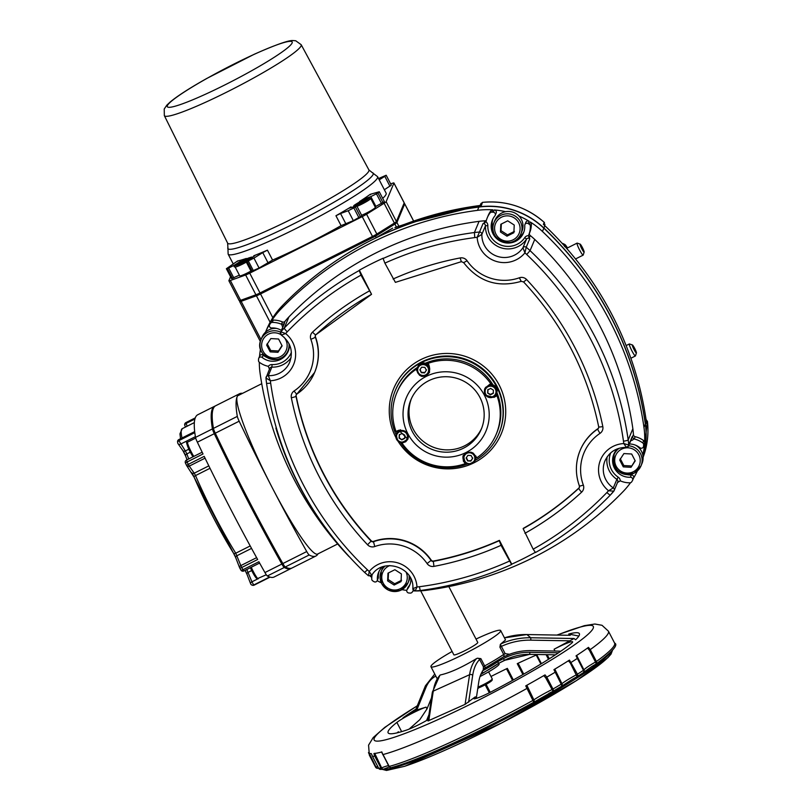 <?xml version="1.0" encoding="UTF-8"?>
<svg xmlns="http://www.w3.org/2000/svg" width="811" height="811" viewBox="0 0 811 811"><rect width="100%" height="100%" fill="white"/><g stroke="black" fill="none" stroke-linecap="round" stroke-linejoin="round"><path stroke-width="1.22" d="M397.998 441.154A58.351 57.611 -157.3 0 0 476.219 461.631A58.351 57.611 -157.3 0 0 499.241 385.164A58.351 57.611 -157.3 0 0 420.564 359.749A58.351 57.611 -157.3 0 0 395.961 437.595M395.302 390.537L395.575 389.878A56.101 55.391 22.7 0 1 444.965 356.029A56.101 55.391 22.7 0 1 497.113 386.492A56.101 55.391 22.7 0 1 499.12 433.115L498.846 433.773A56.101 55.391 -157.3 0 0 468.423 361.047A56.101 55.391 -157.3 0 0 395.302 390.537A56.101 55.391 -157.3 0 0 396.123 434.726M400.431 442.441A56.101 55.391 -157.3 0 0 467.653 463.963M475.134 460.435A56.101 55.391 -157.3 0 0 498.846 433.773M579.429 485.992A2.24 2.22 22.7 0 1 578.831 488.263A298.478 294.687 22.7 0 1 523.146 528.691L523.288 528.356A298.478 294.687 -157.3 0 0 578.963 487.928A2.24 2.22 -157.3 0 0 579.429 487.33M598.721 426.85A2.24 2.22 22.7 0 1 597.768 429.009A49.37 48.741 -157.3 0 0 580.108 450.49L580.25 450.156A49.37 48.741 22.7 0 1 597.91 428.674A2.24 2.22 -157.3 0 0 598.63 427.863M490.959 210.708L489.996 213.009A22.444 22.161 -157.3 0 0 487.269 217.764L488.232 215.452A22.444 22.161 22.7 0 1 490.959 210.708A2.24 2.22 22.7 0 1 492.885 209.826A78.545 77.552 -157.3 0 0 477.507 210.343A336.626 332.348 -157.3 0 0 280.829 309.153A78.545 77.552 -157.3 0 0 271.381 321.115A2.24 2.22 22.7 0 1 273.236 320.102A22.444 22.161 22.7 0 1 282.431 321.926A2.24 2.22 -157.3 0 0 285.056 321.288A67.323 66.472 22.7 0 1 288.949 316.868A325.404 321.268 22.7 0 1 479.078 221.342L474.405 232.534A325.404 321.268 -157.3 0 0 383.096 258.506L383.238 258.182A325.404 321.268 -157.3 0 0 359.354 270.175L371.55 294.312L315.844 334.771A4.491 0.649 -132.7 0 1 312.529 332.135A6.731 6.65 -157.3 0 0 310.826 339.262A44.879 44.311 22.7 0 1 294.119 390.973A6.731 6.65 -157.3 0 0 291.342 397.745A302.969 299.117 -157.3 0 0 367.555 544.779A6.731 6.65 -157.3 0 0 374.753 546.533A44.879 44.311 22.7 0 1 427.093 563.554A6.731 6.65 -157.3 0 0 433.946 566.382A302.969 299.117 -157.3 0 0 501.046 545.316L499.262 540.684A298.478 294.687 22.7 0 1 433.338 561.364L433.946 566.382M315.408 335.349A2.24 2.22 -157.3 0 0 315.438 336.788A49.37 48.741 22.7 0 1 314.729 372.188L314.587 372.513A49.37 48.741 -157.3 0 0 315.307 337.112A4.491 0.527 159.8 0 1 310.826 339.262M296.208 394.815A2.24 2.22 -157.3 0 0 296.137 395.92A298.478 294.687 -157.3 0 0 371.225 540.775A2.24 2.22 -157.3 0 0 373.628 541.363A49.37 48.741 22.7 0 1 431.188 560.087A2.24 2.22 -157.3 0 0 433.479 561.03A298.478 294.687 -157.3 0 0 499.404 540.359L511.741 564.162A325.404 321.268 -157.3 0 0 535.189 552.403M580.037 244.162A4.491 0.547 -116.7 0 1 580.149 244.121A4.491 0.547 -116.7 0 1 582.572 247.882A4.491 0.547 -116.7 0 1 584.153 252.079A4.491 0.547 -116.7 0 1 581.832 248.825A4.491 0.547 -116.7 0 1 580.037 244.162M580.149 244.121L577.189 243.118A6.731 0.821 63.3 0 0 577.077 243.118A6.731 0.821 63.3 0 0 577.016 243.188A6.731 0.821 63.3 0 0 579.53 249.808A6.731 0.821 63.3 0 0 583.119 255.151A6.731 0.821 63.3 0 0 583.18 255.08A6.731 0.821 63.3 0 0 583.19 255.059L584.153 252.079M632.306 345.01A4.491 0.547 -116.7 0 1 632.418 344.959A4.491 0.547 -116.7 0 1 634.851 348.73A4.491 0.547 -116.7 0 1 636.422 352.917A4.491 0.547 -116.7 0 1 634.101 349.663A4.491 0.547 -116.7 0 1 632.306 345.01M632.418 344.959L629.458 343.955A6.731 0.821 63.3 0 0 629.346 343.955A6.731 0.821 63.3 0 0 629.285 344.026A6.731 0.821 63.3 0 0 631.799 350.646A6.731 0.821 63.3 0 0 635.388 355.988A6.731 0.821 63.3 0 0 635.449 355.917A6.731 0.821 63.3 0 0 635.459 355.897L636.422 352.917M272.82 317.679L260.524 293.957A6.731 0.689 152.6 0 1 256.418 295.792L270.104 322.2L272.82 317.679A78.545 77.552 -157.3 0 0 266.687 329.398A78.545 77.552 -157.3 0 0 266.647 329.479M270.104 322.2L266.687 329.398M480.953 203.581L482.707 202.365A78.545 77.552 22.7 0 1 544.211 222.376L544.475 222.579C526.653 206.967 505.973 200.236 482.413 202.375L481.47 205.335L479.565 205.497A6.731 0.547 -97.5 0 0 479.494 205.568L478.946 206.886A336.626 332.348 -157.3 0 0 376.223 237.623L375.483 236.194L394.896 224.069A6.731 0.689 152.6 0 0 396.934 222.488L404.699 203.885L413.6 221.038M646.012 419.338L647.431 421.517L646.61 423.484A78.545 77.552 -157.3 0 0 646.357 421.527A336.626 332.348 -157.3 0 0 544.85 225.701A78.545 77.552 -157.3 0 0 543.39 224.353L544.211 222.376L544.627 225.488M647.421 421.315L647.431 421.517A78.545 77.552 22.7 0 1 643.103 457.323L647.421 421.315M184.756 425.167A2.24 2.21 106.2 0 1 185.871 422.632M187.148 426.211L186.084 423.443A2.24 1.399 158.9 0 0 184.807 425.42A2.24 1.399 158.9 0 0 184.908 425.613M194.904 419.003L186.084 423.443L185.932 422.602A2.24 2.24 0 0 0 184.807 425.42L185.445 427.062M177.923 443.495A2.24 2.109 -7.1 0 1 178.886 440.637A272.729 33.058 -116.7 0 1 178.775 439.734A2.24 2.119 173.4 0 0 177.579 441.853L177.69 442.765A2.24 2.24 0 0 0 178.085 443.779A2.24 1.734 144.8 0 1 177.923 443.495M291.534 568.207A272.729 33.058 -116.7 0 1 291.058 568.491A272.729 33.058 -116.7 0 1 284.276 567.487A6.731 0.821 -116.7 0 1 281.863 564.05A272.729 33.058 -116.7 0 1 214.286 433.692A6.731 0.821 -116.7 0 1 212.441 428.897A272.729 33.058 -116.7 0 1 214.702 406.23L197.783 414.735A272.729 33.058 -116.7 0 0 194.701 431.726L178.927 439.653M195.4 436.663L180.549 444.124A2.24 1.734 144.8 0 1 178.085 443.779L182.891 450.602A2.24 1.734 -35.2 0 0 185.354 450.946L178.886 440.637L194.812 432.628A272.729 33.058 -116.7 0 0 195.522 437.393A6.731 0.821 63.3 0 0 197.367 442.188L214.286 433.692M191.619 472.56A2.24 1.734 -35.2 0 0 191.771 472.854A2.24 1.734 -35.2 0 0 194.234 473.188L189.247 466.112A2.24 1.734 144.8 0 1 186.783 465.767A2.24 1.734 144.8 0 1 186.631 465.473L188.264 464.368A272.729 33.058 -116.7 0 1 187.108 461.976L185.476 463.101A270.479 32.785 63.3 0 0 186.601 465.423M197.367 442.188A272.729 33.058 -116.7 0 0 203.024 453.978L187.108 461.976L186.459 460.09A2.24 2.24 0 0 0 185.445 463.081L186.601 465.453A2.24 2.24 0 0 0 186.783 465.767L194.113 477.223A2.24 0.963 -23.4 0 1 195.522 475.581L194.234 473.188L208.822 465.869M239.732 567.913A270.479 32.785 63.3 0 0 240.867 569.961A2.24 0.72 -29 0 0 240.897 570.052A2.24 0.72 -29 0 0 242.955 569.727A272.729 33.058 -116.7 0 1 241.729 567.507A2.24 0.699 151 0 1 239.671 567.852A2.24 0.699 151 0 1 239.65 567.761A2.24 1.399 -21.1 0 1 239.549 567.568A2.24 1.399 -21.1 0 1 240.816 565.591L235.758 553.203A84.162 10.198 -116.7 0 1 195.522 475.581L210.019 468.292M247.081 574.452A2.24 1.399 -21.1 0 1 246.98 574.259L250.65 583.798A2.24 2.24 0 0 0 252.028 585.116L252.545 585.278A2.24 2.21 -73.8 0 0 254.147 585.126A272.729 33.058 -116.7 0 1 253.711 584.995A2.24 2.21 108.6 0 1 250.751 583.991A2.24 1.399 -21.1 0 1 250.65 583.798A2.24 1.399 -21.1 0 1 251.917 581.822L246.808 569.494M235.839 557.856A2.24 1.399 -21.1 0 1 235.727 557.664L239.549 567.568A2.24 2.24 0 0 0 239.671 567.852L240.897 570.052A2.24 2.24 0 0 0 243.868 570.974L242.955 569.727L258.881 561.729A272.729 33.058 -116.7 0 0 264.944 572.556A6.731 0.821 63.3 0 0 267.356 575.982L284.276 567.487M254.198 585.096L270.063 577.128L254.178 585.126A2.24 2.24 0 0 1 252.545 585.278M256.621 557.654L240.816 565.591L241.729 567.507L257.645 559.509A272.729 33.058 -116.7 0 1 204.19 456.37L188.264 464.368L189.247 466.112L205.061 458.164M395.332 227.556L403.848 224.576A6.731 0.74 69.2 0 0 403.787 224.647A336.626 332.348 22.7 0 1 476.756 205.933A336.626 332.348 22.7 0 1 479.494 205.568A78.545 77.552 -157.3 0 1 481.47 205.335M394.906 227.546L403.787 224.647M643.042 456.441A78.545 77.552 -157.3 0 0 645.394 423.829A336.626 332.348 -157.3 0 0 543.887 228.013A78.545 77.552 -157.3 0 0 478.946 206.886M392.656 228.144L376.223 237.623M233.315 264.102L228.134 254.107A84.162 8.647 -27.4 0 0 302.26 225.407A84.162 8.647 -27.4 0 0 377.5 177.873A84.162 8.647 -27.4 0 0 377.571 176.646L386.127 193.16A84.162 8.647 152.6 0 1 386.056 194.376A84.162 8.647 152.6 0 1 382.701 198.371M246.514 258.881L246.301 258.466A84.162 8.647 152.6 0 1 237.582 260.96L237.735 261.243M351.376 207.606L351.011 206.896L349.409 208.153L356.739 205.842L361.868 215.746L353.343 220.653L341.076 225.64A84.162 8.647 152.6 0 1 272.577 260.057L267.437 250.153A84.162 8.647 152.6 0 1 253.762 255.759L254.056 256.317M351.011 206.896A84.162 8.647 152.6 0 1 335.947 215.736L341.076 225.64M370.465 194.782L370.232 194.316A84.162 8.647 152.6 0 1 359.577 201.544L359.76 201.898M214.702 406.23A272.729 33.058 -116.7 0 1 215.219 406.017M306.74 551.551L282.857 563.554A6.731 0.821 63.3 0 0 285.269 566.98L309.163 554.988A6.731 0.821 -116.7 0 1 306.74 551.551A272.729 33.058 -116.7 0 1 272.334 487.867A272.729 33.058 -116.7 0 1 239.164 421.193A6.731 0.821 -116.7 0 1 237.319 416.388A272.729 33.058 -116.7 0 1 237.187 396.579A272.729 33.058 -116.7 0 1 239.58 393.73A272.729 33.058 -116.7 0 1 242.54 393.355M282.857 563.554A272.729 33.058 -116.7 0 1 215.28 433.196L239.164 421.193M318.003 553.842A272.729 33.058 -116.7 0 1 315.935 555.991A272.729 33.058 -116.7 0 1 309.163 554.988M337.65 543.978L317.557 554.075A88.642 10.746 -116.7 0 1 272.334 487.867A88.642 10.746 -116.7 0 1 237.187 396.579A88.642 10.746 -116.7 0 1 237.958 395.656L261.75 383.704M237.319 416.388L213.435 428.39A6.731 0.821 63.3 0 0 215.28 433.196M213.435 428.39A272.729 33.058 -116.7 0 1 215.696 405.733L239.58 393.73M315.935 555.991L292.051 567.994A272.729 33.058 -116.7 0 1 285.269 566.98M403.777 203.896A6.731 0.689 152.6 0 1 404.709 203.794A6.731 0.689 152.6 0 1 404.699 203.885M240.097 300.506L239.691 301.499A6.731 0.689 152.6 0 0 239.681 301.601A6.731 0.689 152.6 0 0 241.141 301.317L256.418 295.792M260.524 293.957L375.483 236.194M376.841 234.034L366.572 214.216A6.731 0.689 152.6 0 1 362.223 216.628L372.502 236.447A6.731 0.689 -27.4 0 0 376.841 234.034L394.379 223.076A6.731 0.689 -27.4 0 0 396.427 221.504L404.192 202.902A6.731 0.689 -27.4 0 0 404.192 202.801L393.923 182.982A6.731 0.689 152.6 0 1 393.913 183.083L404.192 202.902M239.174 300.506A6.731 0.689 -27.4 0 0 239.164 300.607A6.731 0.689 -27.4 0 0 240.634 300.323L255.901 294.798A6.731 0.689 -27.4 0 0 260.007 292.964L249.737 273.145L362.223 216.628M260.007 292.964L372.502 236.447M366.572 214.216L384.11 203.257L394.379 223.076M396.427 221.504L386.148 201.686A6.731 0.689 152.6 0 1 384.11 203.257M386.148 201.686L393.913 183.083M390.669 183.904L392.463 183.256A6.731 0.689 152.6 0 1 393.923 182.982M230.537 276.754L228.895 280.687A6.731 0.689 152.6 0 0 228.895 280.788A6.731 0.689 152.6 0 0 230.354 280.505L245.632 274.98L255.901 294.798M249.737 273.145A6.731 0.689 152.6 0 1 245.632 274.98M239.377 275.172L231.51 278.619L226.37 268.715L237.582 260.96M378.555 178.542L386.178 175.237L391.307 185.151L384.363 189.754M370.232 194.316L379.274 191.761L384.414 201.665L375.087 206.846M272.577 260.057L259.074 268.015L251.187 271.492L246.057 261.588L253.59 256.611L254.948 255.495L253.762 255.759M415.212 590.945L416.996 586.992L412.819 588.664A2.24 2.22 -157.3 0 0 415.212 590.945L420.26 590.52L419.399 586.728A62.832 62.041 22.7 0 1 416.996 586.992A26.925 26.591 -157.3 0 0 369.238 571.461L368.488 575.739M367.444 569.819A62.832 62.041 22.7 0 0 369.238 571.461L371.752 575.293L368.447 575.78L364.626 572.424L367.444 569.819A320.923 316.837 22.7 0 1 270.671 383.137A62.832 62.041 22.7 0 1 270.377 380.754L268.299 375.665A2.24 2.22 -157.3 0 0 265.988 378.007L266.505 383.116A4.491 0.618 -8.1 0 0 270.671 383.137M265.988 378.007L270.377 380.754A26.925 26.591 -157.3 0 0 285.624 333.564L280.9 331.841A2.24 2.22 -157.3 0 0 281.407 335.095L281.417 335.166C290.642 342.293 293.42 351.285 289.74 362.132A22.444 22.161 22.7 0 1 268.299 375.665L271.867 367.109A22.444 22.161 -157.3 0 0 291.068 357.671M281.407 335.095L285.624 333.564A62.832 62.041 22.7 0 1 287.256 331.8A320.923 316.837 22.7 0 1 360.996 275.132L359.212 270.509A325.404 321.268 -157.3 0 0 284.276 328.06A4.491 0.669 44 0 0 287.256 331.8M511.741 564.162L511.559 564.537C482.454 577.655 452.021 586.312 420.26 590.52L420.301 590.469M511.599 564.497L501.046 545.316M371.55 294.312L360.996 275.132M479.078 221.342A67.323 66.472 22.7 0 1 484.998 220.825L483.944 223.339L483.072 223.501L479.494 232.058A67.323 66.472 -157.3 0 0 474.405 232.534L474.759 237.593A62.832 62.041 22.7 0 1 477.162 237.319L481.876 234.369A2.24 2.22 -157.3 0 0 479.494 232.058L477.162 237.319A26.925 26.591 -157.3 0 0 524.92 252.86L526.217 247.254A2.24 2.22 -157.3 0 0 522.943 247.73L524.92 252.86A62.832 62.041 22.7 0 1 526.714 254.492A320.923 316.837 22.7 0 1 623.477 441.184A62.832 62.041 22.7 0 1 623.771 443.566L626.406 447.327A2.24 2.22 -157.3 0 0 628.545 445.979L632.124 437.423A2.24 2.22 22.7 0 0 632.286 436.43L628.718 444.986L623.771 443.566A26.925 26.591 -157.3 0 0 608.534 490.756L613.805 491.162A2.24 2.22 -157.3 0 0 613.298 487.908L608.534 490.756A62.832 62.041 22.7 0 1 606.892 492.52A320.923 316.837 22.7 0 1 533.162 549.179L535.483 552.494A325.404 321.268 -157.3 0 0 610.369 494.994M628.545 445.969L626.406 447.327M535.483 552.494L535.453 552.534C563.321 537.024 588.299 517.834 610.399 494.974A4.491 0.669 -136 0 0 610.419 494.943A67.323 66.472 -157.3 0 0 613.755 491.213L613.805 491.162M383.096 258.506L384.88 263.129L395.393 282.36L461.317 261.689L460.202 257.939A302.969 299.117 -157.3 0 0 393.112 279.004M523.146 528.691L533.162 549.179M246.301 258.466L240.705 261.791M259.074 268.015L253.944 258.101L248.308 260.929L253.448 270.844M252.16 271.31L247.031 261.395L248.308 260.929M253.944 258.101L262.754 252.606L267.883 262.511M267.437 250.153L262.754 252.606M247.031 261.395L246.057 261.588M234.957 266.454L234.318 265.207L228.682 268.046L233.821 277.95M232.483 278.437L227.344 268.522L228.682 268.046M234.318 265.207L240.482 261.365M227.344 268.522L226.37 268.715M365.649 198.989L359.577 201.544M365.426 198.573L370.809 196.627L375.949 206.531M345.668 223.43L340.539 213.516L335.947 215.736M379.274 191.761L377.916 192.876L383.045 202.78M381.575 203.703L376.436 193.799L377.916 192.876M376.436 193.799L370.809 196.627M386.178 175.237L384.809 176.352L389.949 186.266M379.224 179.849L384.809 176.352M358.969 217.824L353.839 207.91L348.203 210.738L353.343 220.653M340.539 213.516L348.203 210.738M353.839 207.91L355.37 206.957L360.51 216.861M356.739 205.842L355.37 206.957M627.045 474.617A16.828 16.615 -157.3 0 0 631.343 474.952L630.38 477.253A2.24 2.22 22.7 0 1 632.438 480.639A78.545 77.552 -157.3 0 1 631.708 481.805A2.24 2.22 22.7 0 1 629.853 482.819A22.444 22.161 -157.3 0 1 620.658 480.994A2.24 2.22 -157.3 0 0 620.253 480.862L617.374 482.606M529.542 233.01A2.24 2.22 -157.3 0 0 530.242 235.545A67.323 66.472 22.7 0 1 534.743 239.448A325.404 321.268 22.7 0 1 632.864 428.745A67.323 66.472 22.7 0 1 633.432 434.625L632.387 437.139L633.817 438.863A2.24 2.22 -157.3 0 0 634.222 438.994L635.185 436.693A22.444 22.161 22.7 0 1 643.701 440.626A2.24 2.22 22.7 0 1 644.603 442.532A78.545 77.552 -157.3 0 0 643.954 427.285A336.626 332.348 -157.3 0 0 542.447 231.47A78.545 77.552 -157.3 0 0 530.293 222.001A2.24 2.22 22.7 0 1 531.337 223.836A22.444 22.161 22.7 0 1 529.644 232.757L528.691 235.058A22.444 22.161 -157.3 0 0 530.374 226.147L531.337 223.836M633.432 434.625A2.24 2.22 -157.3 0 0 635.185 436.693M643.701 440.626L642.738 442.928A22.444 22.161 -157.3 0 0 634.222 438.994M632.387 437.139L632.286 436.43M630.38 477.253A16.828 16.615 22.7 0 1 617.414 448.838M629.387 443.972A16.828 16.615 22.7 0 1 639.92 447.743A2.24 2.22 22.7 0 0 643.549 446.212A78.545 77.552 -157.3 0 0 643.64 444.844L644.603 442.532M642.738 442.928A2.24 2.22 22.7 0 1 643.64 444.844M372.077 574.827A22.444 22.161 -157.3 0 0 371.752 579.084A2.24 2.22 22.7 0 0 372.796 580.919A78.545 77.552 -157.3 0 0 373.983 581.659A2.24 2.22 22.7 0 0 377.379 579.662A16.828 16.615 22.7 0 1 382.174 567.031M413.052 590.884A78.545 77.552 -157.3 0 0 414.593 590.935M415.81 590.955A78.545 77.552 -157.3 0 0 426.545 590.276A336.626 332.348 -157.3 0 0 623.223 491.456A78.545 77.552 -157.3 0 0 630.492 482.727M410.944 579.044A16.828 16.615 22.7 0 1 407.234 589.374L408.197 587.063A2.24 2.22 22.7 0 0 407.872 587.61L406.909 589.911A2.24 2.22 22.7 0 0 408.815 592.993A78.545 77.552 -157.3 0 0 410.204 593.094A2.24 2.22 22.7 0 0 412.13 592.223A22.444 22.161 -157.3 0 0 413.428 590.286M406.909 589.911A2.24 2.22 22.7 0 1 407.234 589.374M282.431 321.926L281.468 324.238A2.24 2.22 -157.3 0 0 281.873 324.37L284.002 323.802L285.056 321.288M281.468 324.238A22.444 22.161 -157.3 0 0 272.273 322.403L273.236 320.102M269.566 369.451L268.309 366.369A2.24 2.22 -157.3 0 0 267.894 366.227A22.444 22.161 -157.3 0 1 259.378 362.304A2.24 2.22 22.7 0 1 258.486 360.388A78.545 77.552 -157.3 0 1 258.567 359.009A2.24 2.22 22.7 0 1 262.206 357.479L263.17 355.177A16.828 16.615 -157.3 0 0 266.991 357.499M259.317 362.253A78.545 77.552 -157.3 0 0 260.098 373.324A336.626 332.348 -157.3 0 0 348.994 556.539M370.242 576.256A78.545 77.552 -157.3 0 0 371.783 577.331M281.417 335.166L280.576 332.388L284.144 323.832A2.24 2.22 22.7 0 1 284.479 323.285L284.002 323.802M271.381 321.115L270.418 323.427A2.24 2.22 22.7 0 1 272.273 322.403M270.418 323.427A78.545 77.552 -157.3 0 0 269.688 324.593L270.651 322.281A78.545 77.552 -157.3 0 0 265.511 332.206L266.616 329.57A78.545 77.552 -157.3 0 1 282.198 305.869L280.829 309.153M281.397 330.412A16.828 16.615 22.7 0 0 271.736 327.968A2.24 2.22 22.7 0 1 269.688 324.593M289.537 344.827A16.828 16.615 22.7 0 1 262.206 357.479M528.691 235.058A22.444 22.161 -157.3 0 1 528.61 235.241A2.24 2.22 -157.3 0 0 528.478 235.646L529.188 238.059L530.242 235.545M483.944 223.339L485.971 221.819A2.24 2.22 -157.3 0 0 486.103 221.413A22.444 22.161 -157.3 0 1 487.269 217.764M484.998 220.825A2.24 2.22 -157.3 0 0 486.397 220.257M528.478 235.646A4.491 4.43 -157.3 0 0 524.788 237.593L526.511 239.164A2.24 2.22 22.7 0 1 529.796 238.698L529.188 238.059M530.293 222.001L529.33 224.302A2.24 2.22 22.7 0 1 530.374 226.147M529.33 224.302A78.545 77.552 -157.3 0 0 528.143 223.562L529.107 221.261A78.545 77.552 -157.3 0 0 519.05 216.081M505.598 211.691A78.545 77.552 -157.3 0 0 494.274 209.927L493.311 212.239A2.24 2.22 22.7 0 1 494.892 215.858A16.828 16.615 22.7 0 0 501.573 241.739A16.828 16.615 22.7 0 0 524.747 225.57A2.24 2.22 22.7 0 1 528.143 223.562M493.311 212.239A78.545 77.552 -157.3 0 0 491.922 212.137L492.885 209.826M489.996 213.009A2.24 2.22 22.7 0 1 491.922 212.137M494.274 209.927A2.24 2.22 22.7 0 1 496.18 213.009L495.217 215.31M643.032 456.39A78.545 77.552 -157.3 0 0 645.323 424.001A336.626 332.348 -157.3 0 0 543.816 228.175A78.545 77.552 -157.3 0 0 478.875 207.048A336.626 332.348 -157.3 0 0 282.198 305.869M524.91 224.586L525.873 222.285A2.24 2.22 22.7 0 1 529.107 221.261M492.966 218.788A16.828 16.615 -157.3 0 0 492.916 228.945M518.178 238.089A16.828 16.615 -157.3 0 0 523.947 231.723M633.482 478.186A78.545 77.552 -157.3 0 0 637.405 470.907M642.839 455.123A78.545 77.552 -157.3 0 0 644.512 443.911A2.24 2.22 22.7 0 1 644.35 444.59L643.387 446.891M614.373 453.004A16.828 16.615 -157.3 0 0 613.775 455.458M631.343 474.952A2.24 2.22 22.7 0 1 633.553 478.034L632.59 480.335M377.196 580.676A78.545 77.552 -157.3 0 0 381.292 582.835M401.962 589.658A78.545 77.552 -157.3 0 0 406.777 590.388M379.142 571.197A16.828 16.615 -157.3 0 0 378.342 577.351A2.24 2.22 22.7 0 1 378.169 578.334L377.216 580.635M408.197 587.063A16.828 16.615 -157.3 0 0 410.113 584.133M258.739 358.33L259.692 356.029A2.24 2.22 22.7 0 1 263.17 355.177M260.493 349.034A78.545 77.552 -157.3 0 0 259.561 356.353M269.536 324.887L270.499 322.585A2.24 2.22 22.7 0 1 270.651 322.281M287.236 352.288A16.828 16.615 -157.3 0 0 288.706 349.916M257.665 578.932L251.917 581.822L253.711 584.995L269.637 576.996A272.729 33.058 -116.7 0 1 267.356 575.982M291.058 568.491L274.138 576.996A272.729 33.058 -116.7 0 1 270.063 577.128M332.439 537.085L332.398 537.105A326.529 322.383 22.7 0 1 275.892 428.096L276.115 427.579M448.818 586.586L477.76 642.434A13.463 1.389 152.6 0 1 466.447 649.864A13.463 1.389 152.6 0 1 453.856 654.832L420.686 590.824M465.859 463.081A53.861 53.171 22.7 0 1 465.159 463.334L463.395 461.175L462.959 456.035L466.031 452.832L470.593 452.143L472.995 452.964L476.929 457.749A53.861 53.171 -157.3 0 0 496.19 434.311A53.861 53.171 -157.3 0 0 496.971 395.687L494 397.39L484.694 395.058L484.552 389.239L485.221 387.962L490.979 383.39A53.861 53.171 22.7 0 1 491.79 384.586M465.159 463.334L463.679 460.496A6.731 6.65 22.7 0 1 463.223 455.498M476.797 457.536A53.861 53.171 22.7 0 1 475.895 458.124M426.333 363.642A53.861 53.171 22.7 0 1 428.178 362.953L429.364 366.481L429.414 372.533L426.221 376.03L421.781 376.436L419.52 375.25L416.063 369.37A53.861 53.171 -157.3 0 0 396.792 392.798A53.861 53.171 -157.3 0 0 396.011 431.422L398.759 430.256L407.892 439.187L405.662 441.772L402.347 442.907A53.861 53.171 22.7 0 1 402.185 442.664M408.075 438.66A6.731 6.65 22.7 0 1 407.112 440.028M402.955 442.603L402.347 442.907M396.903 432.851A53.861 53.171 22.7 0 1 396.295 431.31M417.036 370.515L416.236 368.954A53.861 53.171 22.7 0 1 417.219 368.306M429.637 371.935A6.731 6.65 22.7 0 1 427.569 374.256M496.444 393.467A53.861 53.171 22.7 0 1 497.143 395.281L494.284 396.711A6.731 6.65 22.7 0 1 492.662 397.278M484.491 390.466A6.731 6.65 22.7 0 1 484.796 388.702M484.41 395.221A43.176 42.618 22.7 0 1 444.083 457.1A43.176 42.618 22.7 0 1 409.859 391.064A43.176 42.618 22.7 0 1 484.41 395.221M490.807 383.796A53.861 53.171 -157.3 0 0 428.005 363.369M402.175 443.313A53.861 53.171 -157.3 0 0 464.987 463.75M396.792 392.798L397.38 391.399A53.861 53.171 22.7 0 1 417.564 367.363M425.329 363.237A53.861 53.171 22.7 0 1 493.017 384.901M496.839 392.443A53.861 53.171 22.7 0 1 496.778 432.912L496.19 434.311M479.95 397.461A38.147 37.671 22.7 0 1 431.604 449.223A38.147 37.671 22.7 0 1 444.489 376.74A38.147 37.671 22.7 0 1 479.95 397.461M411.41 398.617A38.147 37.671 -157.3 0 0 432.567 446.912A38.147 37.671 -157.3 0 0 481.785 428.005M476.148 698.453L475.307 696.842L465.088 704.364L427.995 720.938L432.354 692.209L439.937 675.168M476.584 658.562A69.797 32.095 65.7 0 0 469.589 674.701A2.24 1.622 8.6 0 1 472.701 675.31A67.556 31.071 -114.3 0 1 479.646 659.515A2.24 1.967 -134.4 0 0 477.426 658.228L476.584 658.562C462.767 666.926 451.22 672.268 441.944 674.59L440.272 674.985A69.797 32.095 -114.3 0 0 433.267 691.124A2.24 1.622 -171.4 0 0 432.354 692.209M431.493 697.865L426.991 708.926L426.069 707.131L415.425 710.416L425.43 685.802A2.24 1.764 22.1 0 0 425.887 687.627A67.556 36.069 58.9 0 1 435.801 676.07M570.163 635.307L568.704 634.03L578.851 636.067M415.475 710.294L402.986 717.847A107.721 11.07 152.6 0 1 415.962 709.108M568.704 634.03A107.721 11.07 152.6 0 1 579.378 633.665A107.721 11.07 152.6 0 1 575.597 639.788L574.066 638.51L554.075 649.246L555.008 651.04L560.847 651.192M500.387 644.35L501.391 646.377L499.911 647.148L500.387 644.35L505.527 639.909L500.681 630.563A39.273 4.035 152.6 0 1 477.344 647.026A39.273 4.035 152.6 0 1 437.393 665.801A39.273 4.035 152.6 0 1 430.945 666.703A39.273 4.035 152.6 0 1 452.112 651.466M485.16 667.94L484.654 665.922L483.427 666.804L479.646 659.515L480.882 658.644L477.426 658.228M483.427 666.804L483.275 670.139A57.064 26.246 65.7 0 0 478.764 681.95L476.27 698.413M484.633 665.943A2.24 0.527 61.2 0 1 485.14 667.95A2.24 0.527 61.2 0 1 485.079 667.97L483.589 668.862M483.194 669.217L485.181 667.929A37.032 3.802 -27.4 0 0 503.073 657.103A2.24 1.764 -124.9 0 0 503.327 656.961A2.24 1.744 -124.7 0 0 503.347 656.94A2.24 1.764 -124.9 0 0 503.682 654.426A39.273 4.035 152.6 0 1 484.654 665.922L480.882 658.644M485.181 667.929L503.357 656.94A2.24 1.744 -124.7 0 0 503.702 654.416L505.172 653.666L501.391 646.377A67.556 67.131 -50.1 0 1 530.881 640.153L570.123 640.842M503.104 657.082L509.551 654.264L503.347 656.94M555.008 651.04L530.627 650.615A57.064 56.709 -50.1 0 0 509.551 654.264L505.172 653.666M428.948 714.673L426.566 720.523M522.913 674.57L517.256 663.651A107.721 11.07 152.6 0 1 536.831 654.801L541.434 663.672M490.99 676.486A107.721 11.07 152.6 0 1 507.351 668.376L513.343 679.942M397.137 732.84A107.721 11.07 152.6 0 1 398.383 731.755L398.738 732.445M554.075 649.246A19.079 1.957 -27.4 0 1 572.637 641.836A19.079 1.957 -27.4 0 1 571.187 643.589A107.721 11.07 152.6 0 1 539.376 664.919A107.721 11.07 152.6 0 1 492.247 691.286A19.079 1.957 -27.4 0 1 473.806 698.646A19.079 1.957 -27.4 0 1 475.307 696.842M428.198 719.58A19.079 1.957 -27.4 0 1 406.199 730.204A107.721 11.07 152.6 0 1 388.114 732.809A107.721 11.07 152.6 0 1 396.883 722.419L401.658 731.634M477.74 688.742L478.774 687.799M500.549 662.384A107.721 11.07 152.6 0 1 509.937 657.863M498.349 663.53L480.811 674.417M482.099 673.333L482.454 670.869M498.005 660.458L498.228 663.58A25.81 2.656 -27.4 0 1 482.363 673.191M568.308 660.772L570.265 662.881L577.097 676.688A24.421 2.514 152.6 0 0 572.718 679.091L577.128 676.678A2.24 1.45 -122.4 0 0 577.27 676.597A2.24 1.45 -122.4 0 0 577.442 674.194L576.428 674.772A22.181 2.281 -27.4 0 0 561.942 683.683L561.212 684.17A2.24 1.135 59.1 0 1 561.263 686.441A2.24 1.135 59.1 0 1 561.141 686.501A132.406 13.615 -27.4 0 1 553.224 691.175M561.324 686.4A2.24 1.997 -129 0 0 561.942 683.683L554.785 669.085M583.342 672.674A2.24 2.19 -145.7 0 0 583.971 669.906L583.474 670.312A2.24 1.571 56.8 0 1 583.221 672.765A2.24 1.571 56.8 0 1 583.028 672.866M543.715 675.614L545.661 677.763L553.031 691.286A2.24 0.973 -120.3 0 0 553.132 691.236A2.24 0.973 -120.3 0 0 552.97 689.036L551.825 689.654A22.779 2.342 -27.4 0 0 533.871 699.852L532.918 700.43A2.24 0.588 61 0 1 533.374 702.468A2.24 0.588 61 0 1 533.314 702.488A132.406 13.615 -27.4 0 1 391.997 767.399M595.862 664.128A2.24 1.825 -125.7 0 0 596.409 661.482L595.507 662.04A2.24 0.77 60.4 0 1 595.821 664.158A2.24 0.77 60.4 0 1 595.74 664.189A23.985 2.463 152.6 0 0 592.03 666.358L583.849 672.147A2.24 2.24 0 0 1 583.221 672.765L577.27 676.597A2.24 2.24 0 0 1 577.128 676.678M381.606 751.909L388.976 766.446A2.24 2.24 0 0 0 391.541 767.581L391.541 767.581A2.24 2.027 -104.9 0 1 389.199 766.436L382.853 754.575M383.877 769.031A2.24 1.46 -112.3 0 1 383.694 769.122A2.24 1.46 -112.3 0 1 381.626 767.875L380.947 768.098A2.24 2.159 84.2 0 0 383.076 769.284L383.076 769.284A2.24 2.159 84.2 0 0 383.583 769.163M389.331 766.953L383.694 769.122A2.24 2.24 0 0 1 383.076 769.284L380.511 769.396A2.24 2.2 -88.2 0 1 378.636 768.199L378.595 768.129M378.534 768.078A2.24 1.865 -108.6 0 1 375.949 767.044L375.564 767.105A2.24 2.23 147.7 0 0 375.655 767.267L375.655 767.267A2.24 2.23 147.7 0 0 377.956 768.27M378.544 768.108L378.271 768.199A2.24 2.24 0 0 1 375.655 767.267L375.503 767.003A134.646 13.838 152.6 0 0 375.564 767.105L368.458 752.618A134.291 13.807 -27.4 0 0 371.397 753.662L372.472 756.308A134.646 13.838 -27.4 0 0 374.783 756.207L380.947 768.098A134.646 13.838 152.6 0 1 378.636 768.199L372.472 756.308L378.585 768.179A2.24 2.24 0 0 0 380.511 769.396M377.723 766.517A22.181 2.281 -27.4 0 0 375.949 767.044L368.904 752.547M388.591 765.716A21.735 2.23 -27.4 0 0 381.626 767.875L374.692 753.297M381.849 751.959A134.291 13.807 -27.4 0 1 373.912 753.551L374.783 756.207L375.463 755.984M381.596 751.959L382.812 754.554L381.859 751.959M533.415 702.448A2.24 1.703 -124.3 0 0 533.557 702.367L553.011 691.307A2.24 2.24 0 0 0 553.132 691.236L561.263 686.441A2.24 2.24 0 0 0 561.526 686.258L572.718 679.091M391.541 767.581C417.077 761.103 480.497 731.948 533.374 702.468A2.24 2.24 0 0 0 533.557 702.367A2.24 1.703 -124.3 0 0 533.871 699.852L526.836 685.204M545.661 677.763L546.807 677.144L545.033 674.904A134.291 13.807 -27.4 0 1 525.741 685.873L532.918 700.43A134.646 13.838 152.6 0 1 389.199 766.436L383.035 754.544A134.646 13.838 -27.4 0 0 391.439 752.02A134.646 13.838 -27.4 0 0 526.755 688.539L527.708 687.961M587.458 648.019L589.344 650.148L590.246 649.591L588.482 647.371A134.291 13.807 -27.4 0 1 576.043 655.866L583.474 670.312A134.646 13.838 152.6 0 1 577.442 674.194L569.474 660.093A134.291 13.807 -27.4 0 1 553.933 669.653L561.212 684.17A134.646 13.838 152.6 0 1 552.97 689.036L546.807 677.144A134.646 13.838 -27.4 0 0 555.048 672.278L555.778 671.792M589.344 650.148L595.507 662.04A21.735 2.23 -27.4 0 0 583.971 669.906L576.621 655.41M426.069 707.131A19.079 1.957 -27.4 0 0 396.883 722.419M409.089 729.13L419.824 719.671L426.991 708.926M498.714 663.337L499.089 664.067A22.444 2.311 152.6 0 1 480.011 676.556M476.016 639.068A39.273 4.035 152.6 0 1 500.681 630.563M567.497 247.923A11.222 1.358 63.3 0 0 565.449 245.023A11.222 1.358 63.3 0 0 564.882 244.506A11.222 1.358 63.3 0 0 564.578 246.047M564.76 246.676L562.733 243.432L564.811 244.456M408.318 437.372A6.174 6.093 22.7 0 1 408.085 438.041L407.71 438.933C400.887 444.61 397.086 443.019 396.326 434.169A6.174 6.093 -157.3 0 0 404.841 442.005A6.174 6.093 -157.3 0 0 401.759 430.448A6.174 6.093 -157.3 0 0 396.326 434.169L396.701 433.287A6.174 6.093 22.7 0 1 400.573 429.81M399.255 434.899L402.134 433.449L404.851 435.203L404.699 438.406L401.83 439.846L399.103 438.092L399.255 434.899M399.438 434.463L399.286 437.666L401.83 439.846M402.003 439.42L404.882 437.981M475.793 455.904A6.174 6.093 22.7 0 1 475.479 459.604L475.114 460.496A6.174 6.093 -157.3 0 0 470.654 452.153M467.714 452.234A6.174 6.093 -157.3 0 0 463.72 455.741L464.095 454.849A6.174 6.093 22.7 0 1 464.754 453.663M467.633 460.901L466.143 458.033L467.896 455.356L471.12 455.539L472.61 458.397L470.856 461.074L467.633 460.901L471.039 460.648L472.783 457.972M466.325 457.607L467.805 460.466M489.074 384.789A6.174 6.093 22.7 0 1 496.636 393.011L496.261 393.893A6.174 6.093 -157.3 0 0 487.746 386.066A6.174 6.093 -157.3 0 0 490.827 397.623A6.174 6.093 -157.3 0 0 496.261 393.893C492.328 398.525 488.607 398.657 485.09 394.278L485.242 388.246A6.174 6.093 22.7 0 1 485.84 387.151M493.25 393.376L490.371 394.815L487.654 393.061L487.806 389.858L490.675 388.418L493.402 390.172L493.25 393.376M487.654 393.061L490.554 394.389L493.423 392.94M487.979 389.432L487.827 392.636M417.847 366.684A6.174 6.093 22.7 0 1 425.887 363.44A6.174 6.093 22.7 0 1 429.232 371.438L428.867 372.33A6.174 6.093 -157.3 0 0 425.522 364.332A6.174 6.093 -157.3 0 0 417.695 372.705A6.174 6.093 -157.3 0 0 428.867 372.33L425.988 375.412C419.571 376.628 416.732 374.013 417.472 367.576L417.847 366.684M424.873 367.373L426.353 370.232L424.609 372.908L421.385 372.725L419.895 369.867L421.649 367.19L424.873 367.373M424.609 372.908L426.535 369.806M420.078 369.441L421.385 372.725M421.558 372.3L424.792 372.482M619.351 448.189A14.588 14.405 -157.3 0 0 614.109 454.555L615.103 452.183A14.588 14.405 22.7 0 1 615.894 450.571M635.408 445.138A14.588 14.405 22.7 0 1 642.018 463.426L641.035 465.798A14.588 14.405 -157.3 0 0 628.626 445.797M631.657 454.008L635.216 460.871L631.019 467.308L623.274 466.872L619.716 460.009L623.902 453.572L631.657 454.008M631.019 467.308L635.074 460.597M620.263 458.691L623.821 465.555L623.274 466.872M623.821 465.555L631.566 465.99M494.984 220.247A14.588 14.405 22.7 0 1 513.992 212.583A14.588 14.405 22.7 0 1 521.899 231.49L520.915 233.862A14.588 14.405 -157.3 0 0 506.834 213.82A14.588 14.405 -157.3 0 0 497.609 238.779A14.588 14.405 -157.3 0 0 520.915 233.862C514.995 251.167 485.931 239.721 493.99 222.619L494.984 220.247M500.813 224.292L507.706 220.825L514.235 225.042L513.87 232.716L506.976 236.183L500.448 231.966L500.813 224.292M501.33 224.029L500.995 230.648L507.524 234.866L506.976 236.183M500.995 230.648L500.448 231.966M507.524 234.866L514.417 231.399M289.324 347.432A14.588 14.405 22.7 0 1 288.949 348.426L287.956 350.798A14.588 14.405 -157.3 0 0 288.959 343.6M280.667 332.165A14.588 14.405 -157.3 0 0 261.041 339.556L262.024 337.183A14.588 14.405 22.7 0 1 276.592 328.435M270.195 351.873L266.637 345.01L270.833 338.572L278.579 339.008L282.137 345.871L277.95 352.309L270.195 351.873L270.742 350.555L278.497 350.991L281.995 345.598M278.497 350.991L277.95 352.309M267.184 343.692L270.742 350.555M409.991 577.128A14.588 14.405 22.7 0 1 409.068 580.372L408.075 582.744A14.588 14.405 -157.3 0 0 409.089 575.658M385.063 566.139A14.588 14.405 -157.3 0 0 381.16 571.502L382.143 569.129A14.588 14.405 22.7 0 1 383.552 566.554M401.039 581.599L394.146 585.055L387.617 580.848L387.982 573.164L394.876 569.707L401.404 573.914L401.039 581.599M387.617 580.848L388.165 579.53L394.693 583.748L401.587 580.281M394.693 583.748L394.146 585.055M388.489 572.911L388.165 579.53M357.012 206.369A9.539 0.983 -27.4 0 0 366.166 201.797A9.539 0.983 -27.4 0 0 370.728 198.431L375.351 207.342A9.539 0.983 152.6 0 1 370.789 210.718A9.539 0.983 152.6 0 1 361.635 215.29M363.774 201.331L357.154 204.139L364.321 200.013L366.349 199.516L363.774 201.331M364.676 200.692L364.321 200.013M360.155 203.145L359.719 202.324M250.964 271.056A9.539 0.983 152.6 0 1 239.711 275.821L235.089 266.91A9.539 0.983 -27.4 0 0 246.341 262.135M238.9 263.91L247.183 259.145L238.9 263.91M239.488 263.656L239.225 263.149M243.361 260.767L243.827 261.659M544.546 225.417L544.972 224.414M182.009 437.981A84.162 10.198 -116.7 0 1 182.252 428.664L179.961 433.814L180.529 438.721M182.728 450.308A2.24 1.734 -35.2 0 0 182.891 450.602L185.638 456.005A2.24 1.571 -19.8 0 1 186.865 453.907L185.354 450.946L188.831 449.193M185.76 456.248A2.24 1.571 -19.8 0 1 185.638 456.005L187.037 459.807M183.063 450.804A4.491 0.547 -116.7 0 1 185.587 455.772M188.73 458.955A84.162 10.198 -116.7 0 1 186.865 453.907L190.291 452.193M251.542 548.388L237.005 555.687A2.24 1.399 -21.1 0 0 235.727 557.664L233.436 553.072A2.24 1.358 -32 0 1 233.345 552.889A81.911 9.935 63.3 0 1 194.184 477.334A2.24 0.963 -23.4 0 1 194.113 477.223L233.436 553.072A2.24 1.358 -32 0 0 235.758 553.203L250.204 545.945M191.954 473.046A4.491 0.547 -116.7 0 1 194.082 477.101M233.558 553.224A4.491 0.547 -116.7 0 1 235.677 557.471M245.094 570.356L246.98 574.259A2.24 1.399 -21.1 0 1 248.247 572.282L251.704 570.549M245.104 570.346A4.491 0.547 -116.7 0 1 246.929 574.066M185.891 422.602L195.258 417.898L185.932 422.602M281.863 564.05L264.944 572.556M544.85 225.701L543.887 228.013M396.488 227.131L394.896 224.069M373.141 174.426L373.141 174.426A81.86 8.414 152.6 0 1 295.66 222.843A81.86 8.414 152.6 0 1 227.911 247.426L227.627 243.128A79.559 8.181 152.6 0 0 297.647 216.05A79.559 8.181 152.6 0 0 368.833 171.07L368.833 171.07A79.559 8.181 152.6 0 0 368.893 169.904L372.239 172.611A81.86 8.414 152.6 0 1 373.141 174.426M227.627 243.128L164.339 115.618A77.065 7.917 -27.4 0 0 232.169 89.382A77.065 7.917 -27.4 0 0 301.114 45.822A77.065 7.917 -27.4 0 0 301.175 44.696L368.893 169.904M212.441 428.897L195.522 437.393M167.36 105.673A70.334 7.228 152.6 0 1 264.66 49.724A70.334 7.228 152.6 0 1 257.199 67.587A70.334 7.228 152.6 0 1 167.36 105.673M398.941 226.35L396.934 222.488M261.01 339.637L241.141 301.317M240.634 300.323L230.354 280.505M288.949 316.868L284.276 328.06A67.323 66.472 -157.3 0 0 280.9 331.841L284.479 323.285M265.998 378.119A67.323 66.472 -157.3 0 0 266.515 383.066A4.491 0.618 -8.1 0 0 266.505 383.116C277.778 456.998 310.481 520.094 364.626 572.424L364.636 572.363M509.267 561.182A320.923 316.837 22.7 0 1 419.399 586.728M369.218 291.007A302.969 299.117 -157.3 0 0 312.529 332.135M433.479 561.03L433.338 561.364A2.24 2.22 22.7 0 1 431.057 560.421L427.093 563.554M431.188 560.087L431.057 560.421A49.37 48.741 -157.3 0 0 373.496 541.697L374.753 546.533M373.628 541.363L373.496 541.697A2.24 2.22 22.7 0 1 371.093 541.109L367.555 544.779M371.225 540.775L371.093 541.109A298.478 294.687 22.7 0 1 296.005 396.255A4.491 0.598 168.6 0 1 291.342 397.745M296.137 395.92L296.005 396.255A2.24 2.22 22.7 0 1 296.127 394.967L314.587 372.513A49.37 48.741 -157.3 0 1 296.927 393.994A4.491 0.598 -123.9 0 1 296.897 394.034A4.491 0.598 -123.9 0 1 294.119 390.973M296.127 394.967A2.24 2.22 22.7 0 1 296.846 394.055M371.468 294.363A298.478 294.687 22.7 0 0 315.874 334.74A4.491 0.649 -132.7 0 1 315.844 334.771L315.337 335.501A2.24 2.22 22.7 0 1 315.814 334.791M315.438 336.788L315.307 337.112A2.24 2.22 22.7 0 1 315.337 335.501M628.555 445.979A2.24 2.22 -157.3 0 0 628.718 444.986A67.323 66.472 -157.3 0 0 628.19 439.937A4.491 0.618 171.9 0 1 623.477 441.184M620.253 480.862A4.491 4.43 -157.3 0 0 618.246 477.182L616.877 479.342A2.24 2.22 22.7 0 1 617.708 482.048L614.13 490.604L610.399 494.974A4.491 0.669 -136 0 1 606.892 492.52M607.206 456.786A22.444 22.161 -157.3 0 0 616.877 479.342L613.298 487.908A22.444 22.161 22.7 0 1 604.965 460.861C609.203 451.96 616.33 447.469 626.335 447.378M632.864 428.745L628.19 439.937A325.404 321.268 -157.3 0 0 530.07 250.64L526.714 254.492M534.743 239.448L530.07 250.64A67.323 66.472 -157.3 0 0 526.217 247.254L529.796 238.698M522.943 247.73A22.444 22.161 22.7 0 1 481.876 234.369L485.454 225.813A22.444 22.161 -157.3 0 0 526.511 239.164L522.943 247.73M384.88 263.129A320.923 316.837 22.7 0 1 474.759 237.593M524.93 533.314A302.969 299.117 -157.3 0 0 581.619 492.176A6.731 6.65 -157.3 0 0 583.332 485.059A44.879 44.311 22.7 0 1 600.028 433.348A6.731 6.65 -157.3 0 0 602.816 426.576A302.969 299.117 -157.3 0 0 526.603 279.542A6.731 6.65 -157.3 0 0 519.395 277.778A44.879 44.311 22.7 0 1 467.065 260.757A6.731 6.65 -157.3 0 0 460.202 257.939M461.358 261.639L463.649 262.642L467.065 260.757M463.649 262.582L463.649 262.642C478.642 281.792 497.822 288.027 521.169 281.356L519.395 277.778M521.209 281.305L523.612 281.954L526.603 279.542M523.612 281.893L523.612 281.954C562.216 323.427 587.235 371.702 598.69 426.799A4.491 0.598 -11.4 0 0 602.816 426.576M598.7 426.748A4.491 0.598 -11.4 0 0 598.69 426.799L598.569 428.026M597.91 428.674L597.768 429.009A4.491 0.598 56.1 0 0 600.028 433.348M579.368 487.492L579.389 485.951C575.161 474.009 575.404 462.189 580.108 450.49A49.37 48.741 -157.3 0 0 579.399 485.89A4.491 0.527 -20.2 0 0 579.389 485.951A4.491 0.527 -20.2 0 0 583.332 485.059M578.963 487.928L578.831 488.263A4.491 0.649 47.3 0 0 581.619 492.176M618.246 477.182A20.194 19.94 22.7 0 1 610.744 452.842M630.786 440.637A4.491 4.43 -157.3 0 0 633.817 438.863M281.873 324.37A4.491 4.43 -157.3 0 0 282.806 327.046M291.382 352.38A20.194 19.94 22.7 0 1 272.08 364.565L271.867 367.109A2.24 2.22 22.7 0 0 269.728 368.468L265.978 378.058M272.08 364.565A4.491 4.43 -157.3 0 0 268.309 366.369M524.788 237.593A20.194 19.94 22.7 0 1 487.827 225.57L485.454 225.813A2.24 2.22 22.7 0 0 483.072 223.501M487.827 225.57A4.491 4.43 -157.3 0 0 485.971 221.819M543.816 228.175L542.447 231.47M478.875 207.048L477.507 210.343M644.512 443.911L643.549 446.212M645.323 424.001L643.954 427.285M378.342 577.351L377.379 579.662M463.395 461.175L463.679 460.496M494 397.39L494.284 396.711M646.357 421.527L645.394 423.829M428.776 720.786L433.267 691.124L469.589 674.701L465.088 704.364M416.702 710.213L425.887 687.627M526.897 634.547L504.452 637.851A69.797 69.361 -50.1 0 1 526.907 634.547L570.234 635.307L526.897 634.547L530.739 637.76L530.881 640.153M574.066 638.51L530.739 637.76A69.797 69.361 129.9 0 0 500.752 643.964M468.626 702.164L472.701 675.31M499.911 647.148L503.682 654.426M546.077 654.659L548.479 659.302M485.191 684.829L489.317 692.787M506.51 668.781L512.532 680.388M490.239 692.32L486.103 684.342M549.311 658.785L547.182 654.68M536.223 655.065L540.866 664.016M523.734 674.093L518.117 663.256M498.451 663.459L504.371 660.377L503.519 658.552L498.41 661.229A28.05 2.879 152.6 0 1 482.92 670.616M498.4 663.51L504.371 660.377A52.583 52.249 -50.1 0 1 529.664 654.365L529.907 652.287A54.824 54.479 129.9 0 0 503.519 658.552M558.495 652.794L529.907 652.287M529.695 654.365L555.454 654.822L529.674 654.376L504.371 660.377M591.625 666.622L595.821 664.158A2.24 2.24 0 0 0 596.024 664.027C612.437 651.77 618.631 644.786 614.596 643.072A134.646 13.838 152.6 0 1 596.409 661.482L590.246 649.591A134.646 13.838 -27.4 0 0 608.432 631.181L602.005 625.281L594.818 624.014L584.366 625.666L556.873 635.074M369.786 755.153L369.4 755.213A134.646 13.838 -27.4 0 1 369.34 755.112L375.503 767.003M372.431 756.237L371.347 753.632M548.743 693.476A25.029 2.575 152.6 0 1 552.97 691.317M577.807 658.015L577.31 658.42A134.646 13.838 -27.4 0 1 571.279 662.303L570.265 662.881M557.177 635.074A123.434 12.692 152.6 0 1 556.833 656.505A123.434 12.692 152.6 0 1 394.42 737.209A123.434 12.692 152.6 0 1 417.27 705.874M405.135 766.111A127.915 13.148 -27.4 0 0 534.226 705.509A127.915 13.148 -27.4 0 0 611.372 651.547M611.737 650.969A130.166 13.381 152.6 0 1 563.909 686.065A130.166 13.381 152.6 0 1 402.489 765.108A130.166 13.381 152.6 0 1 383.461 769.203M477.831 688.133L487.725 683.43L492.105 680.328L492.257 678.929A9.539 0.983 152.6 0 1 492.257 679.03A9.539 0.983 152.6 0 1 486.975 682.71A9.539 0.983 152.6 0 1 477.993 687.089M477.831 688.103A8.414 0.862 -27.4 0 0 486.083 684.342A8.414 0.862 -27.4 0 0 491.78 680.53M258.334 578.699A9.539 1.156 -116.7 0 1 258.253 578.801A9.539 1.156 -116.7 0 1 251.268 567.254M266.292 574.756L257.087 578.801L253.123 573.276L250.396 567.69A8.414 1.024 63.3 0 0 254.34 575.374A8.414 1.024 63.3 0 0 256.823 578.213M193.788 456.411A9.539 1.156 -116.7 0 1 191.325 452.051A9.539 1.156 -116.7 0 1 187.625 442.127C185.597 440.626 186.52 444.043 190.392 452.406A8.414 1.024 63.3 0 1 187.311 445.31A8.414 1.024 63.3 0 1 187.858 444.124M406.858 434.199A5.495 5.424 22.7 0 1 401.719 442.076A5.495 5.424 22.7 0 1 397.36 433.672A5.495 5.424 22.7 0 1 406.858 434.199M463.72 455.741A6.174 6.093 -157.3 0 0 467.065 463.74A6.174 6.093 -157.3 0 0 475.114 460.496C468.282 466.173 464.49 464.591 463.72 455.741M466.862 453.359A5.495 5.424 22.7 0 1 474.861 458.519A5.495 5.424 22.7 0 1 466.416 462.767A5.495 5.424 22.7 0 1 466.862 453.359M485.647 394.065A5.495 5.424 22.7 0 1 490.787 386.188A5.495 5.424 22.7 0 1 495.146 394.592A5.495 5.424 22.7 0 1 485.647 394.065M425.643 374.905A5.495 5.424 22.7 0 1 417.645 369.745A5.495 5.424 22.7 0 1 426.089 365.497A5.495 5.424 22.7 0 1 425.643 374.905M634.253 473.056A14.588 14.405 -157.3 0 0 641.035 465.798L634.232 473.077A14.588 14.405 -157.3 0 1 614.109 454.555C612.366 469.782 619.077 475.956 634.232 473.077M633.32 471.738A12.794 12.631 22.7 0 1 614.708 459.736A12.794 12.631 22.7 0 1 634.364 449.862A12.794 12.631 22.7 0 1 633.32 471.738M518.685 222.802A12.794 12.631 22.7 0 1 506.743 241.131A12.794 12.631 22.7 0 1 496.596 221.565A12.794 12.631 22.7 0 1 518.685 222.802M261.041 339.556A14.588 14.405 -157.3 0 0 268.948 358.472A14.588 14.405 -157.3 0 0 287.956 350.798C282.046 368.103 252.981 356.668 261.041 339.556M283.911 337.102A12.794 12.631 22.7 0 1 282.066 355.623A12.794 12.631 22.7 0 1 263.575 352.075A12.794 12.631 22.7 0 1 280.809 334.558M381.677 583.616A14.588 14.405 -157.3 0 0 408.075 582.744L400.198 590.509L388.327 590.094L381.677 583.646L381.16 571.502A14.588 14.405 -157.3 0 0 381.677 583.616M405.976 571.927A12.794 12.631 22.7 0 1 400.239 588.735A12.794 12.631 22.7 0 1 383.167 583.079A12.794 12.631 22.7 0 1 389.858 565.551M354.285 205.578A8.414 0.862 152.6 0 1 365.923 198.877A8.414 0.862 152.6 0 1 365.031 201.016A8.414 0.862 152.6 0 1 354.285 205.578M252.028 258.131C253.802 256.185 250.984 256.905 243.574 260.28A8.414 0.862 152.6 0 1 249.251 258.891A8.414 0.862 152.6 0 1 236.325 265.39A8.414 0.862 152.6 0 1 243.564 260.29C235.261 264.802 232.433 267.001 235.089 266.91M575.526 258.962L583.119 255.151M566.625 248.369L577.077 243.118M630.867 358.259L635.388 355.988M626.112 345.577L629.346 343.955M481.014 203.429L480.183 205.416M194.691 431.614L178.805 439.592A2.24 2.24 0 0 0 177.579 441.853M194.346 422.592L182.252 428.664M202.172 452.203L186.459 460.09M259.621 563.057L243.868 570.974M479.565 205.497L403.858 224.576M377.571 176.646L372.239 172.611M228.134 254.107L227.911 247.426M164.339 115.618L164.227 109.019L166.833 105.156L170.138 102.044C177.538 95.901 189.764 88.034 206.815 78.434L254.147 54.307C286.668 39.881 291.443 40.52 292.974 40.55L295.741 40.773L301.175 44.696M413.64 221.028L404.709 203.794M260.23 341.238L239.681 301.601M239.164 300.607L228.895 280.788M371.752 575.293C382.65 556.782 414.806 567.234 412.819 588.664L415.191 590.986M434.757 674.053L425.43 685.802M417.33 705.742L384.86 727.315L373.222 737.544L368.569 745.147L369.34 755.112M612.65 649.895L611.007 654.132L607.905 657.64L576.368 680.652L501.603 722.976L404.811 766.263L386.512 770.45L382.204 769.355M608.432 631.181L614.596 643.072M430.945 666.703L437.119 678.625M492.257 678.929L488.597 671.863M281.194 562.875L282.198 562.378M275.72 553.072L276.713 552.575M218.919 443.353L219.923 442.857M214.074 433.236L215.067 432.739M192.947 456.836L190.392 452.406M187.625 442.127L195.684 438.082M353.789 207.21L353.758 206.136C352.937 205.589 357.803 202.862 368.346 197.965L370.728 198.431"/></g></svg>
